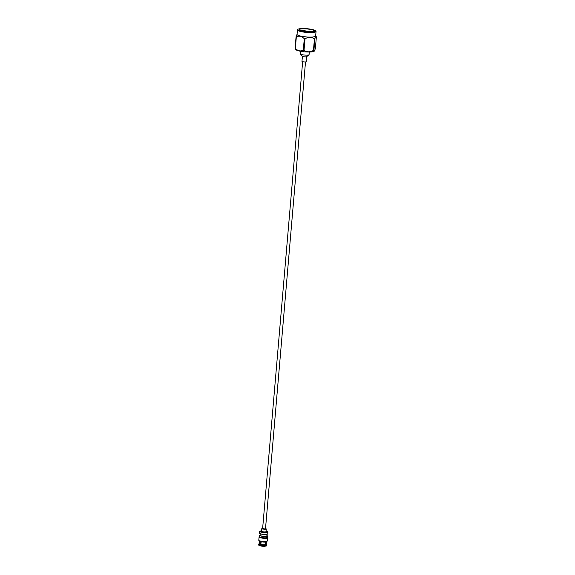 <?xml version="1.0" encoding="UTF-8"?>
<svg xmlns="http://www.w3.org/2000/svg" width="575" height="575" viewBox="0 0 575 575"><rect width="100%" height="100%" fill="white"/><g stroke="black" fill="none" stroke-linecap="round" stroke-linejoin="round"><path stroke-width="0.86" d="M312.735 31.769A7.633 1.43 -175.1 0 1 304.211 31.524A7.633 1.43 -175.1 0 1 299.158 29.735A7.633 1.43 -175.1 0 1 300.804 29.002A7.633 1.43 -175.1 0 1 309.328 29.246A7.633 1.43 -175.1 0 1 314.374 31.036A7.633 1.43 -175.1 0 1 312.735 31.769M312.606 31.79A7.633 1.43 4.9 0 0 309.393 31.072L312.297 31.826M310.241 31.948L303.665 30.612L311.815 31.877M303.665 30.612A7.633 1.43 4.9 0 0 300.783 30.777M309.393 31.072L312.354 31.819M299.712 28.75A9.027 1.689 -175.1 0 1 308.969 28.923A9.027 1.689 -175.1 0 1 315.625 30.82A9.027 1.689 -175.1 0 1 313.828 32.02A9.027 1.689 -175.1 0 1 302.946 31.603A9.027 1.689 -175.1 0 1 297.965 29.311A9.027 1.689 -175.1 0 1 299.712 28.75M297.965 29.311L297.642 29.569A9.337 1.747 4.9 0 0 297.44 29.886A9.337 1.747 4.9 0 0 303.622 32.078A9.337 1.747 4.9 0 0 314.036 32.373A9.337 1.747 4.9 0 0 316.042 31.481A9.337 1.747 4.9 0 0 315.905 31.136L315.625 30.82M297.44 29.886L297.059 34.371A9.337 1.747 4.9 0 0 303.233 36.563A9.337 1.747 4.9 0 0 313.655 36.858A9.337 1.747 4.9 0 0 315.661 35.966L316.042 31.481M314.884 38.82A10.817 2.027 -175.1 0 1 314.662 38.856A10.817 2.027 -175.1 0 1 314.432 38.892L313.447 50.384A10.817 2.027 4.9 0 0 313.677 50.348A10.817 2.027 4.9 0 0 313.9 50.312L314.467 50.952L315.373 48.544L316.358 37.052C316.034 35.7 315.546 36.29 314.884 38.82L313.9 50.312M315.668 35.83L316.358 37.052M295.083 48.235L296.067 36.742A10.817 2.027 -175.1 0 0 296.333 36.893L295.349 48.386A10.817 2.027 -175.1 0 1 295.083 48.235L295.873 49.608A9.337 1.747 4.9 0 0 302.666 51.613A9.337 1.747 4.9 0 0 312.376 51.807A9.337 1.747 4.9 0 0 314.238 51.182L314.467 50.952M306.259 31.488L307.187 31.618L306.259 31.488M309.307 52.03L309.084 54.618A4.377 0.819 -175.1 0 1 309.034 54.718A4.377 0.819 -175.1 0 1 308.991 54.769A4.377 0.819 -175.1 0 1 304.657 55.063A4.377 0.819 -175.1 0 1 300.43 54.036A4.377 0.819 -175.1 0 1 300.366 53.87L300.588 51.283M306.209 61.669A2.127 0.395 -175.1 0 1 306.223 61.719A2.127 0.395 -175.1 0 1 306.202 61.769A2.127 0.395 -175.1 0 1 303.931 61.92A2.127 0.395 -175.1 0 1 301.976 61.352A2.127 0.395 -175.1 0 1 301.997 61.302M306.633 56.681A2.127 0.395 -175.1 0 1 306.612 56.702A2.127 0.395 -175.1 0 1 304.498 56.846A2.127 0.395 -175.1 0 1 302.443 56.343A2.127 0.395 -175.1 0 1 302.414 56.264M304.024 50.305L305.009 38.82A10.817 2.027 -175.1 0 1 304.283 38.741L303.298 50.226A10.817 2.027 -175.1 0 0 304.024 50.305C306.993 52.275 310.133 52.296 313.447 50.384M295.349 48.386C297.828 50.938 300.473 51.549 303.298 50.226M297.074 34.234L296.067 36.742M296.333 36.893C299.158 35.571 301.81 36.189 304.283 38.741M305.009 38.82C308.329 36.908 311.463 36.929 314.432 38.892M267.282 537.395L267.289 537.316A3.975 0.74 -175.1 0 1 267.296 537.352A3.975 0.74 -175.1 0 1 266.491 537.726A3.975 0.74 -175.1 0 1 262.042 537.611A3.975 0.74 -175.1 0 1 259.375 536.676L259.498 535.296A3.975 0.74 4.9 0 0 262.164 536.231A3.975 0.74 4.9 0 0 266.606 536.346A3.975 0.74 4.9 0 0 267.411 535.972A3.975 0.74 4.9 0 0 266.886 535.548M260.087 534.966A3.975 0.74 4.9 0 0 259.498 535.296M259.275 536.856A4.248 0.798 4.9 0 0 259.066 537.079L258.786 540.292A4.248 0.798 4.9 0 0 258.829 540.421L259.325 541.111A3.694 0.69 4.9 0 0 262.042 541.909A3.694 0.69 4.9 0 0 265.902 541.981A3.694 0.69 4.9 0 0 266.592 541.736L267.195 541.14A4.248 0.798 4.9 0 0 267.26 541.018L267.533 537.805A4.248 0.798 4.9 0 0 267.368 537.553M258.829 540.421A4.248 0.798 4.9 0 0 261.956 541.341A4.248 0.798 4.9 0 0 266.397 541.413A4.248 0.798 4.9 0 0 267.195 541.14M259.066 537.079A4.248 0.798 4.9 0 0 261.92 538.078A4.248 0.798 4.9 0 0 266.671 538.2A4.248 0.798 4.9 0 0 267.533 537.805M260.195 533.679L260.051 535.347A3.414 0.64 4.9 0 0 262.344 536.152A3.414 0.64 4.9 0 0 266.168 536.245A3.414 0.64 4.9 0 0 266.857 535.929L267.001 534.261M260.367 533.737A3.414 0.64 4.9 0 0 263.027 534.398A3.414 0.64 4.9 0 0 266.318 534.427A3.414 0.64 4.9 0 0 266.822 534.29M261.201 530.926A4.126 0.769 4.9 0 0 260.518 530.998A4.126 0.769 4.9 0 0 259.677 531.386L259.526 533.19A4.126 0.769 4.9 0 0 262.293 534.161A4.126 0.769 4.9 0 0 266.908 534.283A4.126 0.769 4.9 0 0 267.742 533.895L267.9 532.091A4.126 0.769 4.9 0 0 266.477 531.372M259.677 531.386A4.126 0.769 4.9 0 0 262.444 532.364A4.126 0.769 4.9 0 0 267.059 532.479A4.126 0.769 4.9 0 0 267.9 532.091M261.625 530.862A3.098 0.582 4.9 0 0 261.352 530.898A3.098 0.582 4.9 0 0 260.727 531.185L260.698 531.473A3.098 0.582 4.9 0 0 262.782 532.206A3.098 0.582 4.9 0 0 266.247 532.292A3.098 0.582 4.9 0 0 266.872 532.004L266.901 531.717A3.098 0.582 4.9 0 0 266.067 531.242M260.727 531.185A3.098 0.582 4.9 0 0 262.804 531.918A3.098 0.582 4.9 0 0 266.268 532.004A3.098 0.582 4.9 0 0 266.901 531.717M262.638 528.346A2.228 0.417 4.9 0 0 262.272 528.389A2.228 0.417 4.9 0 0 261.819 528.598L261.589 531.257A2.228 0.417 4.9 0 0 263.084 531.789A2.228 0.417 4.9 0 0 265.585 531.853A2.228 0.417 4.9 0 0 266.031 531.638L266.261 528.978A2.228 0.417 4.9 0 0 265.499 528.59M261.819 528.598A2.228 0.417 4.9 0 0 263.314 529.122A2.228 0.417 4.9 0 0 265.808 529.187A2.228 0.417 4.9 0 0 266.261 528.978M265.47 529.115L305.505 61.949M265.492 528.698L265.499 529.115L262.631 528.447M267.296 537.316L267.382 537.316A4.061 0.762 -175.1 0 1 267.382 537.359A4.061 0.762 -175.1 0 1 265.104 537.848A4.061 0.762 -175.1 0 1 260.885 537.424A4.061 0.762 -175.1 0 1 259.289 536.669A4.061 0.762 -175.1 0 1 259.39 536.518M267.375 537.402L267.346 537.74A4.061 0.762 -175.1 0 1 267.346 537.783A4.061 0.762 -175.1 0 1 265.068 538.272A4.061 0.762 -175.1 0 1 260.849 537.841A4.061 0.762 -175.1 0 1 259.253 537.093L259.289 536.669M265.47 542.031L265.283 544.834M265.226 545.682L265.902 546.135A3.766 0.704 4.9 0 0 266.304 545.955L266.556 545.711A4.003 0.748 4.9 0 0 266.613 545.596L266.685 544.769A4.003 0.748 4.9 0 0 266.599 544.59L266.247 544.259M265.93 541.894L265.902 546.135M265.801 544.611A3.522 0.661 4.9 0 0 266.247 544.338L266.39 541.851M266.16 545.086A4.003 0.748 4.9 0 0 266.685 544.769M266.103 545.912A4.003 0.748 4.9 0 0 266.556 545.711M259.232 543.663L258.836 543.928A4.003 0.748 4.9 0 0 258.714 544.087L258.642 544.913A4.003 0.748 4.9 0 0 258.685 545.035L258.887 545.323A3.766 0.704 4.9 0 0 259.914 545.797L260.482 545.416L260.913 541.535M259.498 541.262L259.224 543.734A3.522 0.661 4.9 0 0 260.231 544.295L260.583 541.585M260.231 544.295L259.914 545.797M258.714 544.087A4.003 0.748 4.9 0 0 259.9 544.733M258.685 545.035A4.003 0.748 4.9 0 0 259.807 545.553M265.535 545.193L265.226 546.25A3.766 0.704 4.9 0 1 260.806 545.998L260.719 544.92A4.003 0.748 4.9 0 0 265.535 545.193L265.449 541.973M261.223 541.729L260.719 544.92M261.028 544.475A3.522 0.661 4.9 0 0 265.197 544.712M260.676 545.747A4.003 0.748 4.9 0 0 265.442 546.02M262.595 528.878L302.644 61.705M306.655 56.666L306.223 61.719M302.407 56.307L301.976 61.352M306.612 56.702L308.991 54.769M302.443 56.343L300.43 54.036M267.382 537.359L267.346 537.783M267.296 537.352L267.411 535.972M261.215 545.459L260.209 544.899"/></g></svg>
